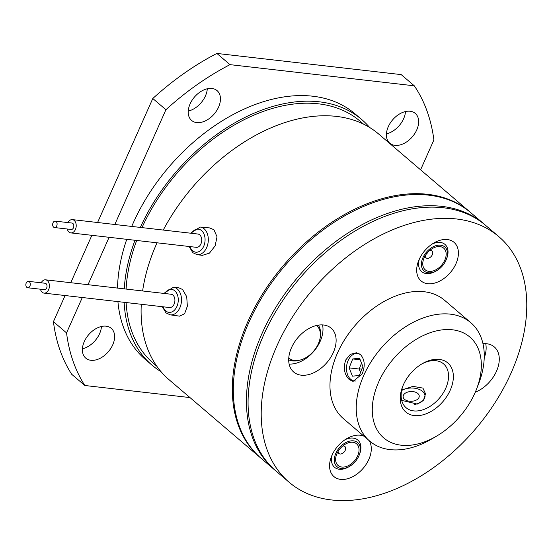 <?xml version="1.0" encoding="UTF-8"?>
<svg xmlns="http://www.w3.org/2000/svg" width="554" height="554" viewBox="0 0 554 554"><rect width="100%" height="100%" fill="white"/><g stroke="black" fill="none" stroke-linecap="round" stroke-linejoin="round"><path stroke-width="0.83" d="M360.329 354.428A13.843 9.46 -83.4 0 0 352.268 355.072A13.843 9.46 -83.4 0 0 349.609 378.216A13.843 9.46 -83.4 0 0 356.042 380.965M359.588 358.306L352.718 358.95L349.138 367.877L352.434 376.152L359.311 375.508L362.884 366.582L359.588 358.306M360.19 359.809L352.718 358.95M360.543 372.433L359.186 369.026L349.138 367.877M361.928 368.971L359.186 369.026L361.527 363.175M429.828 250.339A4.612 3.061 -49.5 0 1 429.966 250.311A4.612 3.061 -49.5 0 1 431.981 250.803A4.612 3.061 -49.5 0 1 431.31 256.301A4.612 3.061 -49.5 0 1 425.991 257.818A4.612 3.061 -49.5 0 1 425.195 255.761M428.166 251.883A4.612 3.061 -49.5 0 1 426.462 253.877M432.127 244.079A17.908 11.876 -49.5 0 1 437.12 242.486A17.908 11.876 -49.5 0 1 446.69 258.531L446.323 259.466A15.865 10.526 -49.5 0 1 436.787 270.629A15.865 10.526 -49.5 0 1 421.421 263.787A15.865 10.526 -49.5 0 1 437.84 245.242A15.865 10.526 -49.5 0 1 446.323 259.466C444.356 264.216 441.178 267.942 436.787 270.629L435.929 271.135A17.908 11.876 -49.5 0 1 419.371 259.016M342.704 446.012A4.612 3.061 -49.5 0 1 344.858 446.476A4.612 3.061 -49.5 0 1 345.53 449.453A4.612 3.061 -49.5 0 1 340.883 453.982A4.612 3.061 -49.5 0 1 338.868 453.491A4.612 3.061 -49.5 0 1 338.072 451.441M341.042 447.556A4.612 3.061 -49.5 0 1 339.339 449.55M345.01 439.751A17.908 11.876 -49.5 0 1 359.567 454.211L359.207 455.139C357.233 459.896 354.054 463.615 349.664 466.309A15.865 10.526 -49.5 0 1 343.958 468.407A15.865 10.526 -49.5 0 1 334.948 455.727A15.865 10.526 -49.5 0 1 352.102 440.797A15.865 10.526 -49.5 0 1 359.207 455.139A15.865 10.526 -49.5 0 1 349.664 466.309L348.805 466.814A17.908 11.876 -49.5 0 1 342.365 469.183A17.908 11.876 -49.5 0 1 332.248 454.689M401.705 400.383L417.363 404.081L423.478 400.203L425.52 393.825L422.931 388.098L412.986 386.373L401.74 389.974M345.717 359.982C343.134 368.05 344.339 374.608 349.311 379.642L353.078 381.401L362.122 373.998C365.349 366 364.802 359.518 360.481 354.56L356.374 352.76L350.35 354.331L345.717 359.982M455.956 263.739A25.373 16.835 130.5 0 0 454.412 242.673A25.373 16.835 130.5 0 0 433.83 243.005A25.373 16.835 130.5 0 0 418.575 260.865A25.373 16.835 130.5 0 0 428.29 283.759A25.373 16.835 130.5 0 0 455.956 263.739M289.14 364.054A28.836 19.127 130.5 0 0 313.834 351.305A28.836 19.127 130.5 0 0 322.56 324.921M291.494 347.69A28.836 19.127 130.5 0 0 293.682 372.018A28.836 19.127 130.5 0 0 326.957 362.517A28.836 19.127 130.5 0 0 331.14 328.162A28.836 19.127 130.5 0 0 291.494 347.69M363.916 436.164A25.373 16.835 130.5 0 0 346.707 438.678A25.373 16.835 130.5 0 0 332.019 455.187A25.373 16.835 130.5 0 0 331.458 456.538A25.373 16.835 130.5 0 0 350.675 477.673A25.373 16.835 130.5 0 0 369.193 440.672M484.224 357.898A28.836 19.127 130.5 0 0 485.713 343.66M475.263 392.218A28.836 19.127 130.5 0 0 496.799 370.508A28.836 19.127 130.5 0 0 494.293 346.908A28.836 19.127 130.5 0 0 482.977 343.709M436.531 436.157L431.656 439.017A77.858 51.647 -49.5 0 1 369.677 441.088A77.858 51.647 -49.5 0 1 380.972 348.341A77.858 51.647 -49.5 0 1 470.803 322.684A77.858 51.647 -49.5 0 1 478.455 384.22L476.392 389.483A66.321 43.995 -49.5 0 1 474.916 393.015A66.321 43.995 -49.5 0 1 436.531 436.157A66.321 43.995 -49.5 0 1 372.281 408.527A66.321 43.995 -49.5 0 1 439.052 330.35A66.321 43.995 -49.5 0 1 476.392 389.483M369.677 441.088L343.425 418.665A77.858 51.647 -49.5 0 1 354.719 325.918A77.858 51.647 -49.5 0 1 444.55 300.261L470.803 322.684M421.317 364.241A28.836 19.127 -49.5 0 1 443.567 363.881A28.836 19.127 -49.5 0 1 445.755 388.209A28.836 19.127 -49.5 0 1 406.11 407.737A28.836 19.127 -49.5 0 1 402.987 385.709M403.381 384.801A32.298 21.426 -49.5 0 1 422.072 363.791A32.298 21.426 -49.5 0 1 453.359 377.246A32.298 21.426 -49.5 0 1 420.839 415.313A32.298 21.426 -49.5 0 1 402.661 386.519A32.298 21.426 -49.5 0 1 403.381 384.801M511.127 372.918A161.477 107.116 -49.5 0 1 289.119 482.25A161.477 107.116 -49.5 0 1 312.539 289.894A161.477 107.116 -49.5 0 1 498.863 236.676A161.477 107.116 -49.5 0 1 511.127 372.918M289.119 482.25L275.989 471.039A161.477 107.116 -49.5 0 1 299.409 278.683A161.477 107.116 -49.5 0 1 485.733 225.464L498.863 236.676M318.266 325.156A23.067 15.304 -49.5 0 1 320.413 335.412M299.167 360.287A23.067 15.304 -49.5 0 1 288.703 359.768M289.022 358.175L288.772 357.96A21.336 14.155 130.5 0 0 289.022 358.175A21.336 14.155 130.5 0 0 299.07 360.308A21.336 14.155 130.5 0 0 320.004 338.674A21.336 14.155 130.5 0 0 316.736 325.724A21.336 14.155 130.5 0 0 316.479 325.51L316.736 325.724M275.179 470.332A161.477 107.116 -49.5 0 1 274.348 469.64A161.477 107.116 -49.5 0 1 262.084 333.39A161.477 107.116 -49.5 0 1 484.092 224.058A161.477 107.116 -49.5 0 1 484.909 224.765M274.348 469.64L261.225 458.428A161.477 107.116 -49.5 0 1 248.961 322.186A161.477 107.116 -49.5 0 1 470.969 212.847L484.092 224.058M404.074 394.247A8.075 4.889 178 0 1 418.041 393.679A8.075 4.889 178 0 1 411.435 401.29A8.075 4.889 178 0 1 404.074 394.247M401.622 390.542A13.843 8.386 178 0 1 401.996 390.328A13.843 8.386 178 0 1 419.932 389.711A13.843 8.386 178 0 1 424.703 397.897A13.843 8.386 178 0 1 414.676 404.448M29.32 281.737A3.227 2.209 -83.4 0 0 28.434 281.335A3.227 2.209 -83.4 0 0 25.879 284.292A3.227 2.209 -83.4 0 0 27.7 287.755A3.227 2.209 -83.4 0 0 30.131 285.476A3.227 2.209 -83.4 0 0 29.32 281.737M27.7 287.755L44.431 289.673A3.227 2.209 -83.4 0 0 46.868 287.401A3.227 2.209 -83.4 0 0 46.051 283.655A3.227 2.209 -83.4 0 0 45.172 283.26L28.434 281.335M56.127 221.524A3.227 2.209 -83.4 0 0 55.241 221.129A3.227 2.209 -83.4 0 0 52.685 224.086A3.227 2.209 -83.4 0 0 54.507 227.542A3.227 2.209 -83.4 0 0 56.937 225.27A3.227 2.209 -83.4 0 0 56.127 221.524M54.507 227.542L71.237 229.467A3.227 2.209 -83.4 0 0 73.668 227.188A3.227 2.209 -83.4 0 0 72.858 223.449A3.227 2.209 -83.4 0 0 71.978 223.047L55.241 221.129M40.456 289.216A6.69 4.571 -83.4 0 0 44.036 293.114A6.69 4.571 -83.4 0 0 49.077 288.399A6.69 4.571 -83.4 0 0 47.395 280.643A6.69 4.571 -83.4 0 0 45.566 279.818A6.69 4.571 -83.4 0 0 41.197 282.803M44.036 293.114L169.538 307.532A6.69 4.571 -83.4 0 0 174.579 302.816A6.69 4.571 -83.4 0 0 172.896 295.067A6.69 4.571 -83.4 0 0 171.068 294.236L45.566 279.818M67.263 229.01A6.69 4.571 -83.4 0 0 70.843 232.902A6.69 4.571 -83.4 0 0 75.884 228.193A6.69 4.571 -83.4 0 0 74.201 220.437A6.69 4.571 -83.4 0 0 72.373 219.613A6.69 4.571 -83.4 0 0 68.004 222.59M70.843 232.902L196.345 247.319A6.69 4.571 -83.4 0 0 201.386 242.61A6.69 4.571 -83.4 0 0 199.703 234.854A6.69 4.571 -83.4 0 0 197.875 234.03L72.373 219.613M170.21 314.845L179.579 316.147L184.593 313.737L187.349 306.196L186.719 296.695L182.543 289.486L178.693 287.748L173.381 287.27A13.878 9.487 96.6 0 1 181.373 302.159A13.878 9.487 96.6 0 1 170.21 314.845L165.999 312.899L162.301 306.701M197.016 254.639L202.286 255.366L209.447 253.143L215.132 245.858L217.023 236.752L213.892 229.695L209.564 227.909L200.188 227.057A13.878 9.487 96.6 0 1 208.179 241.946A13.878 9.487 96.6 0 1 197.016 254.639L192.806 252.693L189.108 246.488M112.725 344.865A19.612 13.005 130.5 0 0 111.236 328.321A19.612 13.005 130.5 0 0 88.612 334.782A19.612 13.005 130.5 0 0 85.766 358.14A19.612 13.005 130.5 0 0 112.725 344.865M101.465 326.472A19.612 13.005 -49.5 0 1 99.595 333.653A19.612 13.005 -49.5 0 1 82.407 348.778M218.553 107.164A19.612 13.005 130.5 0 0 217.064 90.621A19.612 13.005 130.5 0 0 194.44 97.082A19.612 13.005 130.5 0 0 191.601 120.44A19.612 13.005 130.5 0 0 218.553 107.164M207.293 88.772A19.612 13.005 -49.5 0 1 205.43 95.953A19.612 13.005 -49.5 0 1 188.242 111.077M416.746 129.934A19.612 13.005 130.5 0 0 415.258 113.39A19.612 13.005 130.5 0 0 392.634 119.851A19.612 13.005 130.5 0 0 389.794 143.209A19.612 13.005 130.5 0 0 416.746 129.934M405.493 111.541A19.612 13.005 -49.5 0 1 403.624 118.722A19.612 13.005 -49.5 0 1 386.436 133.846M161.055 371.706A161.477 107.116 -49.5 0 1 151.948 365.1A161.477 107.116 -49.5 0 1 124.158 302.318M124.262 288.863A161.477 107.116 -49.5 0 1 135.003 240.277M140.328 227.417A161.477 107.116 -49.5 0 1 361.693 119.519A161.477 107.116 -49.5 0 1 369.65 127.482M151.948 365.1L145.383 359.491A161.477 107.116 -49.5 0 1 117.926 301.598M117.503 288.087A161.477 107.116 -49.5 0 1 126.762 239.328M131.734 226.434A161.477 107.116 -49.5 0 1 355.128 113.916L361.693 119.519M156.789 366.201L153.444 363.341A159.171 105.585 -49.5 0 1 126.111 302.539M126.104 289.07A159.171 105.585 -49.5 0 1 136.686 240.471M142.004 227.611A159.171 105.585 -49.5 0 1 360.197 121.271L363.542 124.131M260.733 458.006A161.477 107.116 -49.5 0 1 260.242 457.59A161.477 107.116 -49.5 0 1 283.662 265.228A161.477 107.116 -49.5 0 1 469.986 212.009A161.477 107.116 -49.5 0 1 470.478 212.431M260.242 457.59L169.012 379.67A161.477 107.116 -49.5 0 1 141.277 304.284M142.607 290.968A161.477 107.116 -49.5 0 1 157.024 242.804M163.264 230.055A161.477 107.116 -49.5 0 1 378.756 134.096L469.986 212.009M114.817 224.488L165.916 109.72A224.917 149.199 -49.5 0 1 230 64.645L216.87 53.433A224.917 149.199 -49.5 0 0 152.793 98.508L97.58 222.507M165.916 109.72L152.793 98.508M84.831 385.494A224.917 149.199 -49.5 0 1 66.549 332.892L53.426 321.687A224.917 149.199 -49.5 0 0 71.701 374.289L84.831 385.494L189.974 397.578M230 64.645L414.302 85.815L401.179 74.603L216.87 53.433M91.874 235.318L70.773 282.713M65.074 295.531L53.426 321.687M414.302 85.815A224.917 149.199 -49.5 0 1 433.893 139.947L420.59 169.822M66.549 332.892L82.311 297.512M88.01 284.694L109.11 237.299M437.494 246.655A14.238 9.446 130.5 0 0 432.376 248.538A14.238 9.446 130.5 0 0 423.817 258.559A14.238 9.446 130.5 0 0 430.188 271.425A14.238 9.446 130.5 0 0 445.582 258.032A14.238 9.446 130.5 0 0 437.494 246.655M344.304 466.994A14.238 9.446 130.5 0 0 359.04 450.354A14.238 9.446 130.5 0 0 345.253 444.218A14.238 9.446 130.5 0 0 336.693 454.232A14.238 9.446 130.5 0 0 344.304 466.994M189.939 246.585A11.572 7.908 -83.4 0 0 192.626 250.747A11.572 7.908 -83.4 0 0 203.408 246.911A11.572 7.908 -83.4 0 0 202.369 231.378A11.572 7.908 -83.4 0 0 191.462 233.296M163.132 306.791A11.572 7.908 -83.4 0 0 165.819 310.953A11.572 7.908 -83.4 0 0 176.601 307.117A11.572 7.908 -83.4 0 0 175.563 291.584A11.572 7.908 -83.4 0 0 164.656 293.502M432.376 248.538C428.443 250.955 425.59 254.3 423.817 258.559M345.253 444.218C341.319 446.635 338.466 449.973 336.693 454.232M200.188 227.057L190.631 233.199M173.381 287.27L163.825 293.405"/></g></svg>
